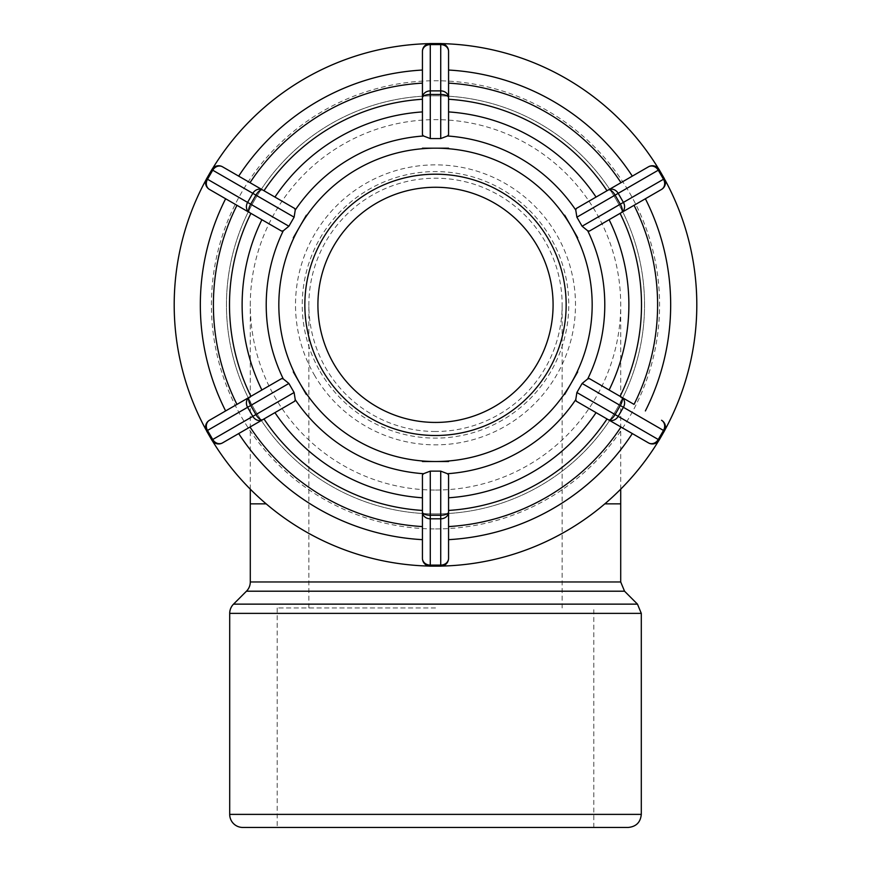 <?xml version="1.0" encoding="UTF-8"?>
<svg xmlns="http://www.w3.org/2000/svg" width="871" height="871" viewBox="0 0 871 871"><rect width="100%" height="100%" fill="white"/><g stroke="black" fill="none" stroke-linecap="round" stroke-linejoin="round"><path stroke-width="0.65" stroke-dasharray="4.36 3.27" d="M435.5 431.493A126.643 126.643 0 0 1 308.857 304.85A126.643 126.643 0 0 1 435.5 178.207A126.643 126.643 0 0 1 562.143 304.85A126.643 126.643 0 0 1 435.5 431.493M435.5 490.057A185.207 185.207 0 0 0 620.707 304.85A185.207 185.207 0 0 0 435.5 119.643A185.207 185.207 0 0 0 250.293 304.85A185.207 185.207 0 0 0 435.5 490.057M222.53 442.893A7.839 7.839 0 0 1 211.816 440.029L209.203 435.5A261.3 261.3 0 0 1 206.111 429.991A7.839 7.839 0 0 0 206.59 430.971A7.839 7.839 0 0 1 209.465 420.268L281.649 378.591M212.437 440.933A261.3 261.3 0 0 1 209.203 435.5L206.59 430.971M212.437 168.767A7.839 7.839 0 0 0 211.816 169.671L209.203 174.2A261.3 261.3 0 0 0 206.111 179.709A7.839 7.839 0 0 1 206.59 178.729L209.203 174.2A261.3 261.3 0 0 1 212.437 168.767A7.839 7.839 0 0 1 222.53 166.807L294.714 208.485M209.465 189.432A7.839 7.839 0 0 1 206.111 179.709M441.815 43.626A7.839 7.839 0 0 0 440.726 43.55L435.5 43.55A261.3 261.3 0 0 0 429.185 43.626A7.839 7.839 0 0 1 430.274 43.55L435.5 43.55A261.3 261.3 0 0 1 441.815 43.626A7.839 7.839 0 0 1 448.565 51.389M422.435 134.744L422.435 51.389A7.839 7.839 0 0 1 429.185 43.626M448.565 99.261L448.565 134.744M576.286 208.485L648.47 166.807A7.839 7.839 0 0 1 659.184 169.671L661.797 174.2A261.3 261.3 0 0 1 664.889 179.709A7.839 7.839 0 0 0 664.41 178.729A7.839 7.839 0 0 1 661.535 189.432L645.378 198.762A235.17 235.17 0 0 1 645.378 410.938M658.563 168.767A261.3 261.3 0 0 1 661.797 174.2L664.41 178.729M634.044 205.306L589.351 231.109M658.563 440.933A7.839 7.839 0 0 0 659.184 440.029L661.797 435.5A261.3 261.3 0 0 0 664.889 429.991A7.839 7.839 0 0 1 664.41 430.971L661.797 435.5A261.3 261.3 0 0 1 658.563 440.933A7.839 7.839 0 0 1 648.47 442.893L576.286 401.215M661.535 420.268A7.839 7.839 0 0 1 664.889 429.991M294.714 401.215L263.989 418.962M281.649 231.109L250.924 213.373M589.351 378.591L620.076 396.327M320.093 371.482A133.263 133.263 0 0 0 550.908 371.482A133.263 133.263 0 0 0 435.5 171.587A133.263 133.263 0 0 0 320.093 371.482M314.268 374.846A139.981 139.981 0 0 0 556.732 374.846A139.981 139.981 0 0 0 435.5 164.869A139.981 139.981 0 0 0 314.268 374.846M422.435 510.439L422.435 474.956M448.565 474.956L448.565 539.661A235.17 235.17 0 0 0 632.313 433.573M238.687 433.573A235.17 235.17 0 0 0 422.435 539.661M632.313 176.127A235.17 235.17 0 0 0 448.565 70.039M422.435 70.039A235.17 235.17 0 0 0 238.687 176.127M422.435 558.311A7.839 7.839 0 0 0 430.274 566.15L435.5 566.15A261.3 261.3 0 0 0 441.815 566.074A7.839 7.839 0 0 0 448.565 558.311L448.565 539.661M429.185 566.074A261.3 261.3 0 0 0 435.5 566.15L440.726 566.15A7.839 7.839 0 0 0 441.815 566.074M225.622 198.762A235.17 235.17 0 0 0 225.622 410.938M435.5 566.15A261.3 261.3 0 0 0 661.797 174.2A261.3 261.3 0 0 0 209.203 174.2A261.3 261.3 0 0 0 435.5 566.15M435.5 528.937A224.087 224.087 0 0 0 629.57 192.807A224.087 224.087 0 0 0 241.43 192.807A224.087 224.087 0 0 0 435.5 528.937M435.5 435.5A130.65 130.65 0 0 0 566.15 304.85A130.65 130.65 0 0 0 435.5 174.2A130.65 130.65 0 0 0 304.85 304.85A130.65 130.65 0 0 0 435.5 435.5A130.65 130.65 0 0 0 566.15 304.85A130.65 130.65 0 0 0 435.5 174.2A130.65 130.65 0 0 0 304.85 304.85A130.65 130.65 0 0 0 435.5 435.5A130.65 130.65 0 0 0 566.15 304.85A130.65 130.65 0 0 0 435.5 174.2A130.65 130.65 0 0 0 304.85 304.85A130.65 130.65 0 0 0 435.5 435.5M435.5 422.435A117.585 117.585 0 0 0 553.085 304.85A117.585 117.585 0 0 0 435.5 187.265A117.585 117.585 0 0 0 317.915 304.85A117.585 117.585 0 0 0 435.5 422.435M435.5 513.89A209.04 209.04 0 0 0 616.537 200.33A209.04 209.04 0 0 0 254.463 200.33A209.04 209.04 0 0 0 435.5 513.89A209.04 209.04 0 0 0 616.537 200.33A209.04 209.04 0 0 0 254.463 200.33A209.04 209.04 0 0 0 435.5 513.89M628.231 827.45L242.769 827.45M435.5 827.45L277.196 827.45L435.5 827.45M435.5 607.958L277.196 607.958L435.5 607.958M620.707 503.852L604.833 503.852M266.167 503.852L250.293 503.852M229.704 814.385L641.296 814.385M641.296 613.369L229.704 613.369M250.293 581.97L620.707 581.97M624.54 591.202L246.46 591.202M233.537 604.136L637.463 604.136M562.143 607.958L562.143 304.85M308.857 607.958L308.857 304.85M620.707 489.175L620.707 304.85M250.293 489.175L250.293 304.85M593.804 827.45L593.804 607.958M277.196 607.958L277.196 827.45"/><path stroke-width="1.31" d="M288.889 383.469L294.115 392.516L255.922 414.563A7.839 3.201 60 0 0 262.617 419.757A7.839 6.794 -120 0 1 252.819 416.36L255.922 414.563L250.696 405.516L247.593 407.301A7.839 6.794 -120 0 1 249.552 397.122A7.839 3.201 60 0 0 250.696 405.516L288.889 383.469L283.271 378.907L281.649 378.591L209.465 420.268A7.839 6.794 60 0 0 207.505 430.448L206.59 430.971L211.816 440.029L212.731 439.496A7.839 6.794 60 0 0 222.53 442.893A7.839 7.839 0 0 1 211.816 440.029M209.465 420.268A7.839 7.839 0 0 0 206.111 429.991A261.3 261.3 0 0 1 206.111 179.709M238.687 433.573A235.17 235.17 0 0 0 422.435 539.661L422.435 510.439A206.002 206.002 0 0 1 263.989 418.962L222.53 442.893L294.714 401.215L295.247 399.658A169.29 169.29 0 0 0 423.524 473.715L430.274 471.135L440.726 471.135L447.476 473.715L448.565 474.956L448.565 512.028A7.839 6.794 180 0 1 440.726 518.811L440.726 515.229A7.839 3.201 0 0 0 448.565 512.028L448.565 558.311A7.839 7.839 0 0 1 440.726 566.15L440.726 565.105A7.839 6.794 -0 0 0 448.565 558.311M294.115 392.516L295.247 399.658M294.115 217.184L288.889 226.231L250.696 204.184A7.839 3.201 120 0 0 249.552 212.578A7.839 6.794 -60 0 1 247.593 202.399L250.696 204.184L255.922 195.137L252.819 193.34A7.839 6.794 -60 0 1 262.617 189.943A7.839 3.201 120 0 0 255.922 195.137L294.115 217.184L295.247 210.042L294.714 208.485L222.53 166.807A7.839 6.794 120 0 0 212.731 170.204L211.816 169.671A7.839 7.839 0 0 1 222.53 166.807M211.816 169.671L206.59 178.729L207.505 179.252A7.839 6.794 120 0 0 209.465 189.432L281.649 231.109L283.271 230.793A169.29 169.29 0 0 0 283.271 378.907M288.889 226.231L283.271 230.793M440.726 138.565L430.274 138.565L430.274 94.471A7.839 3.201 180 0 0 422.435 97.672A7.839 6.794 0 0 1 430.274 90.889L430.274 94.471L440.726 94.471L440.726 90.889A7.839 6.794 -0 0 1 448.565 97.672A7.839 3.201 180 0 0 440.726 94.471L440.726 138.565L447.476 135.985L448.565 134.744L448.565 51.389A7.839 6.794 180 0 0 440.726 44.595L440.726 43.55A7.839 7.839 0 0 1 448.565 51.389L448.565 99.261A206.002 206.002 0 0 1 607.011 190.738M430.274 44.595A7.839 6.794 180 0 0 422.435 51.389A7.839 7.839 0 0 1 430.274 43.55L430.274 44.595L440.726 44.595L440.726 90.889L430.274 90.889L430.274 44.595M440.726 43.55L430.274 43.55M422.435 51.389L422.435 134.744L423.524 135.985A169.29 169.29 0 0 0 295.247 210.042M430.274 138.565L423.524 135.985M582.111 226.231L576.885 217.184L615.078 195.137A7.839 3.201 -120 0 0 608.383 189.943A7.839 6.794 60 0 1 618.181 193.34L615.078 195.137L620.304 204.184L623.407 202.399A7.839 6.794 60 0 1 621.448 212.578A7.839 3.201 -120 0 0 620.304 204.184L582.111 226.231L587.729 230.793L589.351 231.109L661.535 189.432A7.839 6.794 -120 0 0 663.495 179.252L664.41 178.729L659.184 169.671L658.269 170.204A7.839 6.794 -120 0 0 648.47 166.807A7.839 7.839 0 0 1 659.184 169.671M661.535 189.432A7.839 7.839 0 0 0 664.889 179.709A261.3 261.3 0 0 1 664.889 429.991M648.47 166.807L576.286 208.485L575.753 210.042A169.29 169.29 0 0 0 447.476 135.985M576.885 217.184L575.753 210.042M645.378 410.938A235.17 235.17 0 0 0 645.378 198.762L634.044 205.306A222.105 222.105 0 0 1 634.044 404.394L621.448 397.122A7.839 6.794 120 0 1 623.407 407.301L620.304 405.516A7.839 3.201 -60 0 0 621.448 397.122L589.351 378.591L587.729 378.907A169.29 169.29 0 0 0 587.729 230.793M618.181 416.36A7.839 6.794 120 0 1 608.383 419.757A7.839 3.201 -60 0 0 615.078 414.563L618.181 416.36L623.407 407.301L663.495 430.448A7.839 6.794 -60 0 0 661.535 420.268A7.839 7.839 0 0 1 664.41 430.971L663.495 430.448L658.269 439.496L659.184 440.029A7.839 7.839 0 0 1 648.47 442.893A7.839 6.794 -60 0 0 658.269 439.496L618.181 416.36M648.47 442.893L576.286 401.215L575.753 399.658L576.885 392.516L582.111 383.469L587.729 378.907M659.184 440.029L664.41 430.971M293.287 371.873L306.331 394.519M306.352 215.202L293.287 237.827M250.924 396.327A206.002 206.002 0 0 1 250.924 213.373L209.465 189.432A7.839 7.839 0 0 1 206.59 178.729M448.565 148.179L422.435 148.179M577.713 237.827L564.669 215.181M564.648 394.498L577.713 371.873M620.076 213.373A206.002 206.002 0 0 1 620.076 396.327L634.044 404.394M442.599 461.521L435.5 461.521L442.599 461.521M422.435 461.521L448.565 461.521M422.435 539.661L422.435 558.311A7.839 6.794 0 0 0 430.274 565.105L430.274 566.15A7.839 7.839 0 0 1 422.435 558.311L422.435 512.028A7.839 3.201 0 0 0 430.274 515.229L430.274 518.811A7.839 6.794 180 0 1 422.435 512.028L422.435 474.956L423.524 473.715M448.565 539.661A235.17 235.17 0 0 0 632.313 433.573M632.313 176.127A235.17 235.17 0 0 0 448.565 70.039M422.435 70.039A235.17 235.17 0 0 0 238.687 176.127M212.437 440.933A261.3 261.3 0 0 0 429.185 566.074M441.815 566.074A261.3 261.3 0 0 0 658.563 440.933M658.563 168.767A261.3 261.3 0 0 0 441.815 43.626M429.185 43.626A261.3 261.3 0 0 0 212.437 168.767M430.274 566.15L440.726 566.15M435.5 435.5A130.65 130.65 0 0 0 566.15 304.85A130.65 130.65 0 0 0 435.5 174.2A130.65 130.65 0 0 0 304.85 304.85A130.65 130.65 0 0 0 435.5 435.5M225.622 198.762A235.17 235.17 0 0 0 225.622 410.938M435.5 422.435A117.585 117.585 0 0 0 553.085 304.85A117.585 117.585 0 0 0 435.5 187.265A117.585 117.585 0 0 0 317.915 304.85A117.585 117.585 0 0 0 435.5 422.435M242.769 827.45A13.065 13.065 0 0 1 229.704 814.385L641.296 814.385C640.523 822.322 636.168 826.677 628.231 827.45L242.769 827.45M604.833 503.852L620.707 503.852L620.707 581.97L250.293 581.97A13.065 13.065 0 0 1 246.46 591.202L624.54 591.202L637.463 604.136L233.537 604.136A13.065 13.065 0 0 0 229.704 613.369L641.296 613.369L641.296 814.385M250.293 489.175L250.293 503.852L266.167 503.852M247.593 407.301L252.819 416.36L212.731 439.496L207.505 430.448L247.593 407.301M252.819 193.34L247.593 202.399L207.505 179.252L212.731 170.204L252.819 193.34M623.407 202.399L618.181 193.34L658.269 170.204L663.495 179.252L623.407 202.399M582.111 383.469L620.304 405.516L615.078 414.563L576.885 392.516M447.476 473.715A169.29 169.29 0 0 0 575.753 399.658M592.171 304.85A156.671 156.671 0 0 1 299.82 383.186A156.671 156.671 0 0 1 435.5 148.179A156.671 156.671 0 0 1 592.171 304.85M422.435 497.787A193.384 193.384 0 0 1 274.942 412.636M596.058 412.636A193.384 193.384 0 0 1 448.565 497.787M609.123 219.699A193.384 193.384 0 0 1 609.123 390.001M448.565 111.913A193.384 193.384 0 0 1 596.058 197.064M274.942 197.064A193.384 193.384 0 0 1 422.435 111.913M448.565 510.439A206.002 206.002 0 0 0 607.011 418.962M422.435 99.261A206.002 206.002 0 0 0 263.989 190.738M422.435 526.574A222.105 222.105 0 0 1 250.021 427.03M620.979 427.03A222.105 222.105 0 0 1 448.565 526.574M448.565 83.126A222.105 222.105 0 0 1 620.979 182.67M250.021 182.67A222.105 222.105 0 0 1 422.435 83.126M440.726 471.135L440.726 515.229L430.274 515.229L430.274 471.135M430.274 518.811L440.726 518.811L440.726 565.105L430.274 565.105L430.274 518.811M261.877 390.001A193.384 193.384 0 0 1 261.877 219.699M236.956 404.394A222.105 222.105 0 0 1 236.956 205.306M620.707 503.852L620.707 489.175M229.704 613.369L229.704 814.385M620.707 581.97L624.54 591.202M246.46 591.202L233.537 604.136M250.293 503.852L250.293 581.97M637.463 604.136L641.296 613.369"/></g></svg>
